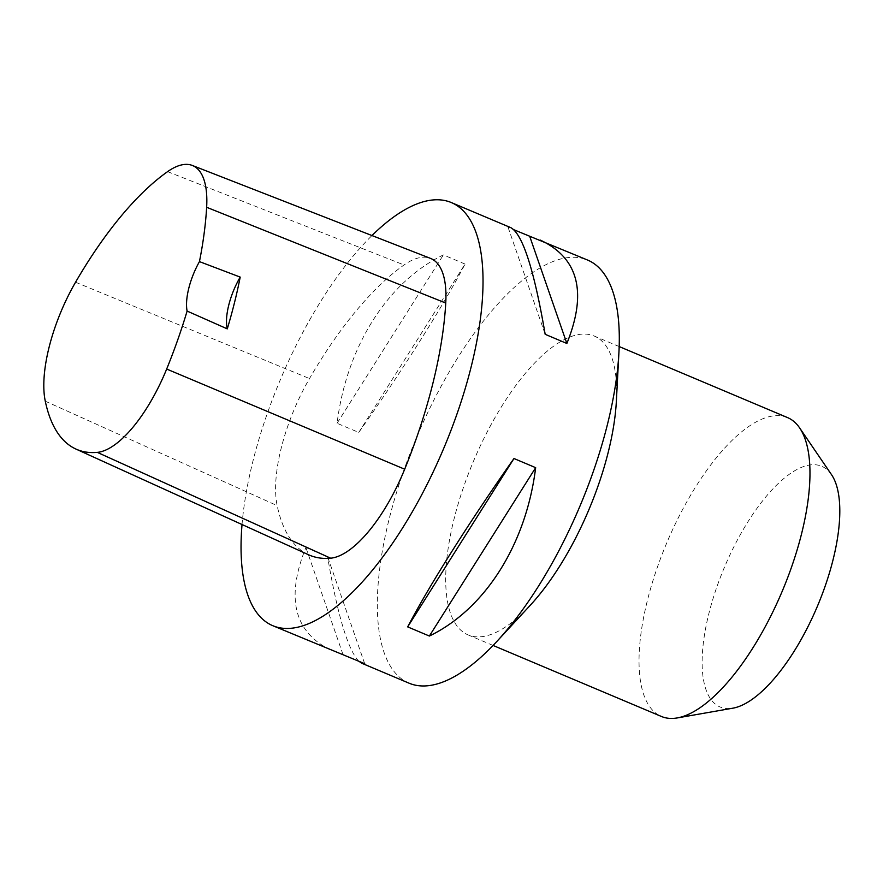 <?xml version="1.0" encoding="UTF-8"?>
<svg xmlns="http://www.w3.org/2000/svg" width="883" height="883" viewBox="0 0 883 883"><rect width="100%" height="100%" fill="white"/><g stroke="black" fill="none" stroke-linecap="round" stroke-linejoin="round"><path stroke-width="0.66" stroke-dasharray="4.42 3.31" d="M409.072 683.188A229.635 88.62 112.9 0 1 401.279 477.802A229.635 88.62 112.9 0 1 550.893 262.383A229.635 88.62 112.9 0 1 587.592 260.055M242.03 524.524A229.635 88.62 112.9 0 1 371.953 235.551M465.065 264.072L443.376 254.922C387.527 281.92 346.533 346.853 337.074 423.288L358.763 432.438C402.493 370.463 443.487 305.54 465.065 264.072L358.763 432.438M358.796 661.201C347.891 649.767 337.483 614.921 327.571 556.643L305.882 547.493C285.352 598.508 294.205 632.968 332.438 650.859M510.948 227.715L508.056 227.273L513.939 229.757M308.686 554.811A262.439 101.28 112.9 0 1 277.163 505.628A109.349 42.196 112.9 0 1 309.503 378.575A262.439 101.28 112.9 0 1 404.039 264.977A109.349 42.196 112.9 0 1 430.451 258.366M343.001 654.535L305.882 547.493M364.69 663.685L327.571 556.643M337.074 423.288L443.376 254.922M508.056 227.273L545.175 334.315M616.367 401.114A162.196 62.594 -67.1 0 0 594.226 336.037A162.196 62.594 -67.1 0 0 568.299 337.681A162.196 62.594 -67.1 0 0 462.626 489.844A162.196 62.594 -67.1 0 0 468.122 634.921A162.196 62.594 -67.1 0 0 530.186 605.363M831.466 474.579A130.629 50.408 -67.1 0 0 800.87 467.615A130.629 50.408 -67.1 0 0 711.168 604.965A130.629 50.408 -67.1 0 0 732.912 708.177M787.548 417.593A162.196 62.594 -67.1 0 0 761.621 419.248A162.196 62.594 -67.1 0 0 655.948 571.4A162.196 62.594 -67.1 0 0 661.444 716.477M45.276 401.191L277.163 505.628M75.552 282.229L309.503 378.575M167.582 171.644L404.039 264.977M619.182 346.555L594.226 336.037M493.078 645.451L468.122 634.921"/><path stroke-width="1.32" d="M513.939 229.757L587.592 260.055A229.635 88.62 112.9 0 1 618.939 352.185A229.635 88.62 112.9 0 1 496.941 641.356A229.635 88.62 112.9 0 1 445.783 680.859A229.635 88.62 112.9 0 1 409.072 683.188L361.787 663.243L358.796 661.201M371.953 235.551A229.635 88.62 112.9 0 1 451.279 202.538A229.635 88.62 112.9 0 1 459.072 407.924A229.635 88.62 112.9 0 1 309.458 623.343A229.635 88.62 112.9 0 1 272.759 625.683A229.635 88.62 112.9 0 1 242.03 524.524M429.37 636.036L407.681 626.886C429.259 585.429 470.253 520.495 513.972 458.52L535.661 467.67C526.213 544.105 485.22 609.038 429.37 636.036L535.661 467.67M272.759 625.683L364.69 663.685L361.787 663.243M540.308 240.099C578.542 257.991 587.383 292.45 566.864 343.465L545.175 334.315C534.16 269.999 522.758 234.459 510.948 227.715L451.279 202.538M192.317 165.452L430.451 258.366A109.349 42.196 112.9 0 1 445.749 303.046A262.439 101.28 112.9 0 1 404.69 469.215A109.349 42.196 112.9 0 1 330.639 558.199A262.439 101.28 112.9 0 1 308.686 554.811L75.96 449.072A255.474 98.587 112.9 0 1 45.276 401.191A102.384 39.514 112.9 0 1 75.552 282.229A255.474 98.587 112.9 0 1 167.582 171.644A102.384 39.514 112.9 0 1 192.317 165.452A102.384 39.514 112.9 0 1 206.644 207.284A255.474 98.587 112.9 0 1 199.448 261.611L240.198 277.096A43.742 16.876 -67.1 0 0 227.284 328.873A256.655 99.051 -67.1 0 0 240.198 277.096M227.284 328.873L187.108 311.07A255.474 98.587 112.9 0 1 166.666 369.05A102.384 39.514 112.9 0 1 97.329 452.372A255.474 98.587 112.9 0 1 75.96 449.072M187.108 311.07A43.742 16.876 112.9 0 1 199.448 261.611M513.972 458.52L407.681 626.886M529.745 236.423L566.864 343.465M496.941 641.356L530.186 605.363A162.196 62.594 -67.1 0 0 616.367 401.114L618.939 352.185M493.078 645.451L661.444 716.477A162.196 62.594 -67.1 0 0 677.239 717.934L732.912 708.177A130.629 50.408 -67.1 0 0 817.415 606.235A130.629 50.408 -67.1 0 0 831.466 474.579L799.612 427.891A162.196 62.594 -67.1 0 0 787.548 417.593L619.182 346.555M677.239 717.934A162.196 62.594 -67.1 0 0 782.172 591.367A162.196 62.594 -67.1 0 0 799.612 427.891M97.329 452.372L330.639 558.199M206.644 207.284L445.749 303.046M166.666 369.05L404.69 469.215"/></g></svg>
